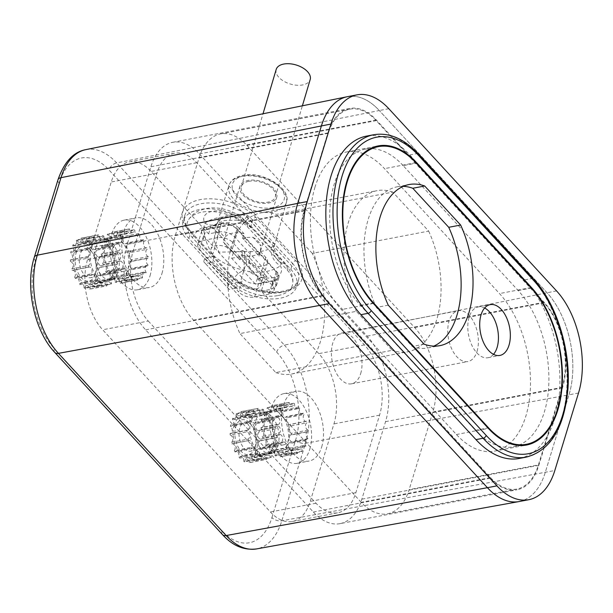 <?xml version="1.0" encoding="UTF-8"?>
<svg xmlns="http://www.w3.org/2000/svg" width="613" height="613" viewBox="0 0 613 613"><rect width="100%" height="100%" fill="white"/><g stroke="black" fill="none" stroke-linecap="round" stroke-linejoin="round"><path stroke-width="0.46" stroke-dasharray="3.06 2.3" d="M403.162 165.625A87.927 50.312 79.2 0 0 365.271 149.143A87.927 50.312 79.2 0 0 334.277 183.885A87.927 50.312 79.2 0 0 360.436 305.389L475.443 430.318A87.927 50.312 79.2 0 0 513.334 446.8A87.927 50.312 79.2 0 0 548.85 383.071A87.927 50.312 79.2 0 0 518.177 290.554L403.162 165.625L416.258 163.119M388.259 305.167L376.351 307.442L412.296 346.483A82.019 46.925 79.2 0 0 427.958 347.939A82.019 46.925 79.2 0 0 433.782 346.123M424.196 344.207L412.296 346.483M403.208 186.352A82.019 46.925 79.2 0 0 397.124 186.819A82.019 46.925 79.2 0 0 376.351 307.442M484.638 308.002A25.861 14.796 79.2 0 0 478.263 306.914A25.861 14.796 79.2 0 0 469.144 317.128A25.861 14.796 79.2 0 0 471.757 345.05A25.861 14.796 79.2 0 0 487.979 357.716A25.861 14.796 79.2 0 0 493.511 354.345M95.222 274.011A17.731 10.145 79.2 0 0 90.195 249.797A17.731 10.145 79.2 0 0 89.942 249.506A17.731 10.145 79.2 0 0 76.05 253.192A17.731 10.145 79.2 0 0 81.069 277.413A17.731 10.145 79.2 0 0 94.977 274.754A17.731 10.145 79.2 0 0 95.222 274.011M96.003 271.827A14.781 8.452 79.2 0 0 91.82 251.636A14.781 8.452 79.2 0 0 91.605 251.407A14.781 8.452 79.2 0 0 85.238 248.633A14.781 8.452 79.2 0 0 80.027 254.472A14.781 8.452 79.2 0 0 81.521 270.425A14.781 8.452 79.2 0 0 90.793 277.666A14.781 8.452 79.2 0 0 95.797 272.44A14.781 8.452 79.2 0 0 96.003 271.827M120.317 236.534A3.693 2.115 -100.8 0 1 121.458 240.388A3.693 2.115 -100.8 0 1 119.972 242.94A3.693 2.115 -100.8 0 1 118.524 242.396A25.861 14.796 79.2 0 0 118.286 243.836A3.693 2.115 -100.8 0 1 120.148 247.713A3.693 2.115 -100.8 0 1 118.661 250.886A3.693 2.115 -100.8 0 1 117.964 250.824A25.861 14.796 79.2 0 0 118.064 252.426A3.693 2.115 -100.8 0 1 120.615 255.851A3.693 2.115 -100.8 0 1 119.251 259.69A25.861 14.796 79.2 0 0 119.673 261.261A3.693 2.115 -100.8 0 1 120.125 261.069A3.693 2.115 -100.8 0 1 122.73 263.636A3.693 2.115 -100.8 0 1 122.225 267.935A25.861 14.796 79.2 0 0 122.922 269.276A3.693 2.115 -100.8 0 1 123.941 268.471A3.693 2.115 -100.8 0 1 126.332 270.44A3.693 2.115 -100.8 0 1 126.531 274.555A25.861 14.796 79.2 0 0 127.412 275.513A3.693 2.115 -100.8 0 1 128.799 273.743A3.693 2.115 -100.8 0 1 131.649 278.762A25.861 14.796 79.2 0 0 132.607 279.214A3.693 2.115 -100.8 0 1 134.101 276.256A3.693 2.115 -100.8 0 1 136.952 280.034A25.861 14.796 79.2 0 0 137.887 279.934A3.693 2.115 -100.8 0 1 139.228 275.704A3.693 2.115 -100.8 0 1 141.818 278.225A25.861 14.796 79.2 0 0 142.599 277.582A3.693 2.115 -100.8 0 1 143.542 272.157A3.693 2.115 -100.8 0 1 145.649 273.559A25.861 14.796 79.2 0 0 146.193 272.448A3.693 2.115 -100.8 0 1 145.051 268.601A3.693 2.115 -100.8 0 1 146.538 266.05A3.693 2.115 -100.8 0 1 147.978 266.594A25.861 14.796 79.2 0 0 148.216 265.145A3.693 2.115 -100.8 0 1 146.354 261.276A3.693 2.115 -100.8 0 1 147.84 258.104A3.693 2.115 -100.8 0 1 148.538 258.165A25.861 14.796 79.2 0 0 148.446 256.563A3.693 2.115 -100.8 0 1 145.894 253.138A3.693 2.115 -100.8 0 1 147.25 249.292A25.861 14.796 79.2 0 0 146.836 247.729A3.693 2.115 -100.8 0 1 146.377 247.913A3.693 2.115 -100.8 0 1 143.771 245.346A3.693 2.115 -100.8 0 1 144.277 241.047A25.861 14.796 79.2 0 0 143.588 239.706A3.693 2.115 -100.8 0 1 142.561 240.518A3.693 2.115 -100.8 0 1 140.17 238.541A3.693 2.115 -100.8 0 1 139.971 234.427A25.861 14.796 79.2 0 0 139.09 233.469A3.693 2.115 -100.8 0 1 137.71 235.246A3.693 2.115 -100.8 0 1 134.86 230.227A25.861 14.796 79.2 0 0 133.895 229.768A3.693 2.115 -100.8 0 1 132.4 232.733A3.693 2.115 -100.8 0 1 129.55 228.948A25.861 14.796 79.2 0 0 128.615 229.047A3.693 2.115 -100.8 0 1 127.282 233.277A3.693 2.115 -100.8 0 1 124.684 230.756A25.861 14.796 79.2 0 0 123.903 231.4L107.237 234.587A3.693 2.115 -100.8 0 1 106.294 240.012A3.693 2.115 -100.8 0 1 104.195 238.618L120.861 235.423A25.861 14.796 79.2 0 0 120.317 236.534L103.651 239.729A25.861 14.796 -100.8 0 1 104.195 238.618M123.903 231.4A3.693 2.115 -100.8 0 1 122.96 236.825A3.693 2.115 -100.8 0 1 120.861 235.423M76.288 240.511L92.954 237.323A3.693 2.115 -100.8 0 1 92.011 242.748A3.693 2.115 -100.8 0 1 89.904 241.346L73.238 244.533A3.693 2.115 -100.8 0 0 75.345 245.936A3.693 2.115 -100.8 0 0 76.288 240.511A25.861 14.796 -100.8 0 1 77.069 239.867L93.735 236.679A3.693 2.115 -100.8 0 0 96.325 239.2L79.659 242.388A3.693 2.115 -100.8 0 1 77.069 239.867M128.615 229.047L111.949 232.243A3.693 2.115 -100.8 0 1 110.616 236.465A3.693 2.115 -100.8 0 1 108.018 233.944L124.684 230.756M79.659 242.388A3.693 2.115 -100.8 0 0 81 238.166L97.666 234.971A3.693 2.115 -100.8 0 1 96.325 239.2M133.895 229.768L117.229 232.955A3.693 2.115 -100.8 0 1 115.734 235.921A3.693 2.115 -100.8 0 1 112.884 232.143L129.55 228.948M86.28 238.878L102.946 235.691A3.693 2.115 -100.8 0 1 101.451 238.656A3.693 2.115 -100.8 0 1 98.601 234.871L81.935 238.066A3.693 2.115 -100.8 0 0 84.786 241.844A3.693 2.115 -100.8 0 0 86.28 238.878A25.861 14.796 -100.8 0 1 87.238 239.338L103.903 236.151A3.693 2.115 -100.8 0 0 106.754 241.17L90.088 244.357A3.693 2.115 -100.8 0 1 87.238 239.338M139.09 233.469L122.424 236.656A3.693 2.115 -100.8 0 1 121.045 238.434A3.693 2.115 -100.8 0 1 118.194 233.415L134.86 230.227M90.088 244.357A3.693 2.115 -100.8 0 0 91.475 242.579L108.141 239.392A3.693 2.115 -100.8 0 1 106.754 241.17M143.588 239.706L126.922 242.894A3.693 2.115 -100.8 0 1 125.895 243.706A3.693 2.115 -100.8 0 1 123.504 241.729A3.693 2.115 -100.8 0 1 123.305 237.614L139.971 234.427M95.965 248.817L112.631 245.629A3.693 2.115 -100.8 0 1 111.612 246.441A3.693 2.115 -100.8 0 1 109.221 244.464A3.693 2.115 -100.8 0 1 109.022 240.35L92.356 243.537A3.693 2.115 -100.8 0 0 92.555 247.652A3.693 2.115 -100.8 0 0 94.946 249.629A3.693 2.115 -100.8 0 0 95.965 248.817A25.861 14.796 -100.8 0 1 96.662 250.158L113.328 246.97A3.693 2.115 -100.8 0 0 112.823 251.269A3.693 2.115 -100.8 0 0 115.428 253.836L98.762 257.023A3.693 2.115 -100.8 0 1 96.157 254.456A3.693 2.115 -100.8 0 1 96.662 250.158M146.836 247.729L130.163 250.916A3.693 2.115 -100.8 0 1 129.711 251.1A3.693 2.115 -100.8 0 1 127.106 248.533A3.693 2.115 -100.8 0 1 127.611 244.242L144.277 241.047M98.762 257.023A3.693 2.115 -100.8 0 0 99.214 256.839L115.88 253.652A3.693 2.115 -100.8 0 1 115.428 253.836M148.446 256.563L131.772 259.751A3.693 2.115 -100.8 0 1 129.228 256.326A3.693 2.115 -100.8 0 1 130.584 252.479L147.25 249.292M100.823 265.674L117.489 262.487A3.693 2.115 -100.8 0 1 114.938 259.061A3.693 2.115 -100.8 0 1 116.301 255.215L99.635 258.402A3.693 2.115 -100.8 0 0 98.272 262.249A3.693 2.115 -100.8 0 0 100.823 265.674A25.861 14.796 -100.8 0 1 100.923 267.276L117.589 264.088A3.693 2.115 -100.8 0 0 116.891 264.027L100.226 267.214A3.693 2.115 -100.8 0 1 100.923 267.276M148.216 265.145L131.55 268.333A3.693 2.115 -100.8 0 1 129.688 264.464A3.693 2.115 -100.8 0 1 131.174 261.291A3.693 2.115 -100.8 0 1 131.872 261.353L148.538 258.165M100.226 267.214A3.693 2.115 -100.8 0 0 98.739 270.387A3.693 2.115 -100.8 0 0 100.601 274.256L117.267 271.069A3.693 2.115 -100.8 0 1 115.405 267.199A3.693 2.115 -100.8 0 1 116.891 264.027M146.193 272.448L129.527 275.635A3.693 2.115 -100.8 0 1 128.385 271.789A3.693 2.115 -100.8 0 1 129.872 269.237A3.693 2.115 -100.8 0 1 131.312 269.781L147.978 266.594M98.57 281.559L115.236 278.371A3.693 2.115 -100.8 0 1 114.095 274.524A3.693 2.115 -100.8 0 1 115.581 271.965A3.693 2.115 -100.8 0 1 117.029 272.517L100.363 275.704A3.693 2.115 -100.8 0 0 98.915 275.16A3.693 2.115 -100.8 0 0 97.429 277.712A3.693 2.115 -100.8 0 0 98.57 281.559A25.861 14.796 -100.8 0 1 98.026 282.67L114.692 279.482A3.693 2.115 -100.8 0 0 112.593 278.08L95.927 281.275A3.693 2.115 -100.8 0 1 98.026 282.67M142.599 277.582L125.933 280.769A3.693 2.115 -100.8 0 1 126.876 275.352A3.693 2.115 -100.8 0 1 128.983 276.747L145.649 273.559M95.927 281.275A3.693 2.115 -100.8 0 0 94.984 286.692L111.65 283.505A3.693 2.115 -100.8 0 1 112.593 278.08M137.887 279.934L121.221 283.122A3.693 2.115 -100.8 0 1 122.562 278.892A3.693 2.115 -100.8 0 1 125.152 281.421L141.818 278.225M90.264 289.045L106.938 285.857A3.693 2.115 -100.8 0 1 108.271 281.628A3.693 2.115 -100.8 0 1 110.869 284.148L94.203 287.336A3.693 2.115 -100.8 0 0 91.605 284.815A3.693 2.115 -100.8 0 0 90.264 289.045A25.861 14.796 -100.8 0 1 89.337 289.144L106.003 285.957A3.693 2.115 -100.8 0 0 103.153 282.179L86.487 285.367A3.693 2.115 -100.8 0 1 89.337 289.144M132.607 279.214L115.941 282.401A3.693 2.115 -100.8 0 1 117.435 279.444A3.693 2.115 -100.8 0 1 120.286 283.221L136.952 280.034M86.487 285.367A3.693 2.115 -100.8 0 0 84.992 288.325L101.658 285.137A3.693 2.115 -100.8 0 1 103.153 282.179M127.412 275.513L110.746 278.7A3.693 2.115 -100.8 0 1 112.133 276.93A3.693 2.115 -100.8 0 1 114.983 281.949L131.649 278.762M79.797 284.624L96.463 281.436A3.693 2.115 -100.8 0 1 97.842 279.666A3.693 2.115 -100.8 0 1 100.693 284.677L84.027 287.872A3.693 2.115 -100.8 0 0 81.177 282.854A3.693 2.115 -100.8 0 0 79.797 284.624A25.861 14.796 -100.8 0 1 78.916 283.666L95.582 280.478A3.693 2.115 -100.8 0 0 95.383 276.363A3.693 2.115 -100.8 0 0 92.992 274.394L76.326 277.582A3.693 2.115 -100.8 0 1 78.717 279.551A3.693 2.115 -100.8 0 1 78.916 283.666M122.922 269.276L106.256 272.471A3.693 2.115 -100.8 0 1 107.275 271.659A3.693 2.115 -100.8 0 1 109.666 273.636A3.693 2.115 -100.8 0 1 109.865 277.743L126.531 274.555M76.326 277.582A3.693 2.115 -100.8 0 0 75.299 278.386L91.965 275.199A3.693 2.115 -100.8 0 1 92.992 274.394M119.673 261.261L103.007 264.448A3.693 2.115 -100.8 0 1 103.459 264.264A3.693 2.115 -100.8 0 1 106.064 266.824A3.693 2.115 -100.8 0 1 105.559 271.122L122.225 267.935M72.05 270.371L88.716 267.184A3.693 2.115 -100.8 0 1 89.176 266.992A3.693 2.115 -100.8 0 1 91.781 269.559A3.693 2.115 -100.8 0 1 91.276 273.858L74.61 277.045A3.693 2.115 -100.8 0 0 75.115 272.747A3.693 2.115 -100.8 0 0 72.51 270.187A3.693 2.115 -100.8 0 0 72.05 270.371A25.861 14.796 -100.8 0 1 71.637 268.8L88.303 265.613A3.693 2.115 -100.8 0 0 89.659 261.774A3.693 2.115 -100.8 0 0 87.107 258.349L70.441 261.536A3.693 2.115 -100.8 0 1 72.993 264.962A3.693 2.115 -100.8 0 1 71.637 268.8M118.064 252.426L101.398 255.613A3.693 2.115 -100.8 0 1 103.949 259.038A3.693 2.115 -100.8 0 1 102.586 262.877L119.251 259.69M129.335 265.444A14.781 8.452 -100.8 0 1 124.125 271.283A14.781 8.452 -100.8 0 1 114.853 264.05A14.781 8.452 -100.8 0 1 113.359 248.096A14.781 8.452 -100.8 0 1 118.57 242.258A14.781 8.452 -100.8 0 1 127.841 249.491A14.781 8.452 -100.8 0 1 129.335 265.444M72.694 245.644L89.36 242.457A3.693 2.115 -100.8 0 1 90.502 246.311A3.693 2.115 -100.8 0 1 89.015 248.863A3.693 2.115 -100.8 0 1 87.575 248.319A25.861 14.796 -100.8 0 0 87.337 249.759L70.671 252.947A25.861 14.796 -100.8 0 1 70.901 251.506A3.693 2.115 -100.8 0 0 72.349 252.05A3.693 2.115 -100.8 0 0 73.836 249.499A3.693 2.115 -100.8 0 0 72.694 245.644A25.861 14.796 -100.8 0 1 73.238 244.533M81 238.166A25.861 14.796 -100.8 0 1 81.935 238.066M91.475 242.579A25.861 14.796 -100.8 0 1 92.356 243.537M99.214 256.839A25.861 14.796 -100.8 0 1 99.635 258.402M100.601 274.256A25.861 14.796 -100.8 0 1 100.363 275.704M94.984 286.692A25.861 14.796 -100.8 0 1 94.203 287.336M84.992 288.325A25.861 14.796 -100.8 0 1 84.027 287.872M75.299 278.386A25.861 14.796 -100.8 0 1 74.61 277.045M70.441 261.536A25.861 14.796 -100.8 0 1 70.349 259.935A3.693 2.115 -100.8 0 0 71.047 259.996A3.693 2.115 -100.8 0 0 72.533 256.824A3.693 2.115 -100.8 0 0 70.671 252.947M118.286 243.836L101.62 247.024A25.861 14.796 -100.8 0 1 101.858 245.583L118.524 242.396M117.964 250.824L101.298 254.012A25.861 14.796 -100.8 0 0 101.398 255.613M103.007 264.448A25.861 14.796 -100.8 0 1 102.586 262.877M106.256 272.471A25.861 14.796 -100.8 0 1 105.559 271.122M110.746 278.7A25.861 14.796 -100.8 0 1 109.865 277.743M115.941 282.401A25.861 14.796 -100.8 0 1 114.983 281.949M121.221 283.122A25.861 14.796 -100.8 0 1 120.286 283.221M125.933 280.769A25.861 14.796 -100.8 0 1 125.152 281.421M129.527 275.635A25.861 14.796 -100.8 0 1 128.983 276.747M131.55 268.333A25.861 14.796 -100.8 0 1 131.312 269.781M131.772 259.751A25.861 14.796 -100.8 0 1 131.872 261.353M130.163 250.916A25.861 14.796 -100.8 0 1 130.584 252.479M126.922 242.894A25.861 14.796 -100.8 0 1 127.611 244.242M122.424 236.656A25.861 14.796 -100.8 0 1 123.305 237.614M117.229 232.955A25.861 14.796 -100.8 0 1 118.194 233.415M111.949 232.243A25.861 14.796 -100.8 0 1 112.884 232.143M107.237 234.587A25.861 14.796 -100.8 0 1 108.018 233.944M87.575 248.319L70.901 251.506M87.107 258.349A25.861 14.796 -100.8 0 1 87.015 256.747L70.349 259.935M88.716 267.184A25.861 14.796 -100.8 0 1 88.303 265.613M91.965 275.199A25.861 14.796 -100.8 0 1 91.276 273.858M96.463 281.436A25.861 14.796 -100.8 0 1 95.582 280.478M101.658 285.137A25.861 14.796 -100.8 0 1 100.693 284.677M106.938 285.857A25.861 14.796 -100.8 0 1 106.003 285.957M111.65 283.505A25.861 14.796 -100.8 0 1 110.869 284.148M115.236 278.371A25.861 14.796 -100.8 0 1 114.692 279.482M117.267 271.069A25.861 14.796 -100.8 0 1 117.029 272.517M117.489 262.487A25.861 14.796 -100.8 0 1 117.589 264.088M115.88 253.652A25.861 14.796 -100.8 0 1 116.301 255.215M112.631 245.629A25.861 14.796 -100.8 0 1 113.328 246.97M108.141 239.392A25.861 14.796 -100.8 0 1 109.022 240.35M102.946 235.691A25.861 14.796 -100.8 0 1 103.903 236.151M97.666 234.971A25.861 14.796 -100.8 0 1 98.601 234.871M92.954 237.323A25.861 14.796 -100.8 0 1 93.735 236.679M89.36 242.457A25.861 14.796 -100.8 0 1 89.904 241.346M103.651 239.729A3.693 2.115 -100.8 0 1 104.792 243.576A3.693 2.115 -100.8 0 1 103.306 246.127A3.693 2.115 -100.8 0 1 101.858 245.583M101.62 247.024A3.693 2.115 -100.8 0 1 103.482 250.901A3.693 2.115 -100.8 0 1 101.996 254.073A3.693 2.115 -100.8 0 1 101.298 254.012M112.7 237.361A20.689 11.839 -100.8 0 0 105.405 245.537A20.689 11.839 79.2 0 0 107.497 267.873A20.689 11.839 79.2 0 0 120.477 278.003A20.689 11.839 79.2 0 0 127.765 269.827A20.689 11.839 -100.8 0 0 125.673 247.491A20.689 11.839 -100.8 0 0 112.7 237.361L98.409 240.097A20.689 11.839 -100.8 0 1 111.39 250.227A20.689 11.839 -100.8 0 1 113.482 272.563A20.689 11.839 79.2 0 1 106.187 280.739A20.689 11.839 79.2 0 1 93.207 270.601A20.689 11.839 79.2 0 1 91.122 248.273A20.689 11.839 -100.8 0 1 98.409 240.097M87.337 249.759A3.693 2.115 -100.8 0 1 89.199 253.629A3.693 2.115 -100.8 0 1 87.713 256.809A3.693 2.115 -100.8 0 1 87.015 256.747M254.954 447.528A17.731 10.145 79.2 0 0 249.935 423.307A17.731 10.145 79.2 0 0 249.675 423.024A17.731 10.145 79.2 0 0 235.783 426.709A17.731 10.145 79.2 0 0 240.802 450.93A17.731 10.145 79.2 0 0 254.709 448.264A17.731 10.145 79.2 0 0 254.954 447.528M255.736 445.337A14.781 8.452 79.2 0 0 251.552 425.154A14.781 8.452 79.2 0 0 251.338 424.916A14.781 8.452 79.2 0 0 244.97 422.142A14.781 8.452 79.2 0 0 239.76 427.989A14.781 8.452 79.2 0 0 241.254 443.942A14.781 8.452 79.2 0 0 250.525 451.176A14.781 8.452 79.2 0 0 255.537 445.95A14.781 8.452 79.2 0 0 255.736 445.337M280.049 410.051A3.693 2.115 -100.8 0 1 281.191 413.898A3.693 2.115 -100.8 0 1 279.704 416.449A3.693 2.115 -100.8 0 1 278.256 415.905A25.861 14.796 79.2 0 0 278.018 417.353A3.693 2.115 -100.8 0 1 279.88 421.223A3.693 2.115 -100.8 0 1 278.402 424.395A3.693 2.115 -100.8 0 1 277.697 424.334A25.861 14.796 79.2 0 0 277.796 425.935A3.693 2.115 -100.8 0 1 280.348 429.361A3.693 2.115 -100.8 0 1 278.984 433.207A25.861 14.796 79.2 0 0 279.405 434.77A3.693 2.115 -100.8 0 1 279.865 434.586A3.693 2.115 -100.8 0 1 282.47 437.153A3.693 2.115 -100.8 0 1 281.957 441.444A25.861 14.796 79.2 0 0 282.654 442.793A3.693 2.115 -100.8 0 1 283.673 441.981A3.693 2.115 -100.8 0 1 286.064 443.958A3.693 2.115 -100.8 0 1 286.263 448.072A25.861 14.796 79.2 0 0 287.145 449.03A3.693 2.115 -100.8 0 1 288.531 447.252A3.693 2.115 -100.8 0 1 291.382 452.271A25.861 14.796 79.2 0 0 292.347 452.731A3.693 2.115 -100.8 0 1 293.842 449.766A3.693 2.115 -100.8 0 1 296.692 453.543A25.861 14.796 79.2 0 0 297.619 453.444A3.693 2.115 -100.8 0 1 298.96 449.222A3.693 2.115 -100.8 0 1 301.55 451.743A25.861 14.796 79.2 0 0 302.339 451.099A3.693 2.115 -100.8 0 1 303.274 445.674A3.693 2.115 -100.8 0 1 305.381 447.069A25.861 14.796 79.2 0 0 305.925 445.957A3.693 2.115 -100.8 0 1 304.784 442.111A3.693 2.115 -100.8 0 1 306.27 439.559A3.693 2.115 -100.8 0 1 307.718 440.103A25.861 14.796 79.2 0 0 307.956 438.663A3.693 2.115 -100.8 0 1 306.086 434.786A3.693 2.115 -100.8 0 1 307.573 431.613A3.693 2.115 -100.8 0 1 308.27 431.675A25.861 14.796 79.2 0 0 308.178 430.073A3.693 2.115 -100.8 0 1 305.626 426.648A3.693 2.115 -100.8 0 1 306.99 422.809A25.861 14.796 79.2 0 0 306.569 421.238A3.693 2.115 -100.8 0 1 306.109 421.422A3.693 2.115 -100.8 0 1 303.504 418.863A3.693 2.115 -100.8 0 1 304.01 414.564A25.861 14.796 79.2 0 0 303.32 413.216A3.693 2.115 -100.8 0 1 302.293 414.028A3.693 2.115 -100.8 0 1 299.903 412.051A3.693 2.115 -100.8 0 1 299.711 407.944A25.861 14.796 79.2 0 0 298.83 406.986A3.693 2.115 -100.8 0 1 297.443 408.756A3.693 2.115 -100.8 0 1 294.592 403.737A25.861 14.796 79.2 0 0 293.627 403.285A3.693 2.115 -100.8 0 1 292.133 406.243A3.693 2.115 -100.8 0 1 289.282 402.465A25.861 14.796 79.2 0 0 288.355 402.565A3.693 2.115 -100.8 0 1 287.014 406.794A3.693 2.115 -100.8 0 1 284.424 404.266A25.861 14.796 79.2 0 0 283.635 404.917L266.969 408.105A3.693 2.115 -100.8 0 1 266.027 413.53A3.693 2.115 -100.8 0 1 263.927 412.128L280.593 408.94A25.861 14.796 79.2 0 0 280.049 410.051L263.383 413.239A25.861 14.796 -100.8 0 1 263.927 412.128M283.635 404.917A3.693 2.115 -100.8 0 1 282.693 410.335A3.693 2.115 -100.8 0 1 280.593 408.94M236.02 414.028L252.686 410.833A3.693 2.115 -100.8 0 1 251.744 416.258A3.693 2.115 -100.8 0 1 249.637 414.863L232.971 418.051A3.693 2.115 -100.8 0 0 235.078 419.445A3.693 2.115 -100.8 0 0 236.02 414.028A25.861 14.796 -100.8 0 1 236.802 413.384L253.468 410.189A3.693 2.115 -100.8 0 0 256.065 412.718L239.392 415.905A3.693 2.115 -100.8 0 1 236.802 413.384M288.355 402.565L271.689 405.752A3.693 2.115 -100.8 0 1 270.348 409.982A3.693 2.115 -100.8 0 1 267.758 407.461L284.424 404.266M239.392 415.905A3.693 2.115 -100.8 0 0 240.733 411.675L257.399 408.488A3.693 2.115 -100.8 0 1 256.065 412.718M293.627 403.285L276.961 406.473A3.693 2.115 -100.8 0 1 275.467 409.43A3.693 2.115 -100.8 0 1 272.616 405.653L289.282 402.465M246.012 412.396L262.678 409.208A3.693 2.115 -100.8 0 1 261.184 412.166A3.693 2.115 -100.8 0 1 258.334 408.388L241.668 411.576A3.693 2.115 -100.8 0 0 244.518 415.353A3.693 2.115 -100.8 0 0 246.012 412.396A25.861 14.796 -100.8 0 1 246.978 412.848L263.644 409.66A3.693 2.115 -100.8 0 0 266.494 414.679L249.828 417.867A3.693 2.115 -100.8 0 1 246.978 412.848M298.83 406.986L282.156 410.174A3.693 2.115 -100.8 0 1 280.777 411.944A3.693 2.115 -100.8 0 1 277.927 406.925L294.592 403.737M249.828 417.867A3.693 2.115 -100.8 0 0 251.207 416.097L267.873 412.901A3.693 2.115 -100.8 0 1 266.494 414.679M303.32 413.216L286.654 416.411A3.693 2.115 -100.8 0 1 285.627 417.215A3.693 2.115 -100.8 0 1 283.237 415.246A3.693 2.115 -100.8 0 1 283.045 411.131L299.711 407.944M255.705 422.334L272.371 419.139A3.693 2.115 -100.8 0 1 271.344 419.951A3.693 2.115 -100.8 0 1 268.954 417.974A3.693 2.115 -100.8 0 1 268.755 413.867L252.089 417.055A3.693 2.115 -100.8 0 0 252.288 421.169A3.693 2.115 -100.8 0 0 254.679 423.139A3.693 2.115 -100.8 0 0 255.705 422.334A25.861 14.796 -100.8 0 1 256.395 423.675L273.061 420.487A3.693 2.115 -100.8 0 0 272.555 424.786A3.693 2.115 -100.8 0 0 275.16 427.345L258.494 430.533A3.693 2.115 -100.8 0 1 255.889 427.974A3.693 2.115 -100.8 0 1 256.395 423.675M306.569 421.238L289.903 424.426A3.693 2.115 -100.8 0 1 289.443 424.617A3.693 2.115 -100.8 0 1 286.838 422.05A3.693 2.115 -100.8 0 1 287.344 417.752L304.01 414.564M258.494 430.533A3.693 2.115 -100.8 0 0 258.947 430.349L275.612 427.161A3.693 2.115 -100.8 0 1 275.16 427.345M308.178 430.073L291.512 433.261A3.693 2.115 -100.8 0 1 288.961 429.836A3.693 2.115 -100.8 0 1 290.324 425.997L306.99 422.809M260.556 439.184L277.222 435.996A3.693 2.115 -100.8 0 1 274.678 432.571A3.693 2.115 -100.8 0 1 276.034 428.732L259.368 431.92A3.693 2.115 -100.8 0 0 258.012 435.759A3.693 2.115 -100.8 0 0 260.556 439.184A25.861 14.796 -100.8 0 1 260.655 440.785L277.321 437.598A3.693 2.115 -100.8 0 0 276.624 437.536L259.958 440.724A3.693 2.115 -100.8 0 1 260.655 440.785M307.956 438.663L291.29 441.85A3.693 2.115 -100.8 0 1 289.42 437.973A3.693 2.115 -100.8 0 1 290.907 434.801A3.693 2.115 -100.8 0 1 291.604 434.862L308.27 431.675M259.958 440.724A3.693 2.115 -100.8 0 0 258.471 443.896A3.693 2.115 -100.8 0 0 260.333 447.774L276.999 444.586A3.693 2.115 -100.8 0 1 275.137 440.709A3.693 2.115 -100.8 0 1 276.624 437.536M305.925 445.957L289.259 449.153A3.693 2.115 -100.8 0 1 288.118 445.299A3.693 2.115 -100.8 0 1 289.604 442.747A3.693 2.115 -100.8 0 1 291.052 443.291L307.718 440.103M258.311 455.076L274.976 451.881A3.693 2.115 -100.8 0 1 273.827 448.034A3.693 2.115 -100.8 0 1 275.314 445.482A3.693 2.115 -100.8 0 1 276.762 446.026L260.096 449.214A3.693 2.115 -100.8 0 0 258.648 448.67A3.693 2.115 -100.8 0 0 257.161 451.222A3.693 2.115 -100.8 0 0 258.311 455.076A25.861 14.796 -100.8 0 1 257.766 456.187L274.432 452.992A3.693 2.115 -100.8 0 0 272.325 451.597L255.659 454.785A3.693 2.115 -100.8 0 1 257.766 456.187M302.339 451.099L285.673 454.287A3.693 2.115 -100.8 0 1 286.608 448.862A3.693 2.115 -100.8 0 1 288.715 450.264L305.381 447.069M255.659 454.785A3.693 2.115 -100.8 0 0 254.717 460.21L271.383 457.022A3.693 2.115 -100.8 0 1 272.325 451.597M297.619 453.444L280.953 456.639A3.693 2.115 -100.8 0 1 282.294 452.409A3.693 2.115 -100.8 0 1 284.884 454.93L301.55 451.743M250.004 462.554L266.67 459.367A3.693 2.115 -100.8 0 1 268.011 455.137A3.693 2.115 -100.8 0 1 270.601 457.666L253.935 460.853A3.693 2.115 -100.8 0 0 251.345 458.332A3.693 2.115 -100.8 0 0 250.004 462.554A25.861 14.796 -100.8 0 1 249.07 462.654L265.736 459.466A3.693 2.115 -100.8 0 0 262.885 455.689L246.219 458.876A3.693 2.115 -100.8 0 1 249.07 462.654M292.347 452.731L275.681 455.919A3.693 2.115 -100.8 0 1 277.176 452.953A3.693 2.115 -100.8 0 1 280.026 456.739L296.692 453.543M246.219 458.876A3.693 2.115 -100.8 0 0 244.725 461.842L261.391 458.647A3.693 2.115 -100.8 0 1 262.885 455.689M287.145 449.03L270.479 452.218A3.693 2.115 -100.8 0 1 271.865 450.44A3.693 2.115 -100.8 0 1 274.716 455.459L291.382 452.271M239.53 458.141L256.196 454.953A3.693 2.115 -100.8 0 1 257.583 453.176A3.693 2.115 -100.8 0 1 260.425 458.195L243.759 461.382A3.693 2.115 -100.8 0 0 240.917 456.363A3.693 2.115 -100.8 0 0 239.53 458.141A25.861 14.796 -100.8 0 1 238.649 457.183L255.314 453.995A3.693 2.115 -100.8 0 0 255.115 449.881A3.693 2.115 -100.8 0 0 252.725 447.904L236.059 451.091A3.693 2.115 -100.8 0 1 238.449 453.068A3.693 2.115 -100.8 0 1 238.649 457.183M282.654 442.793L265.988 445.98A3.693 2.115 -100.8 0 1 267.007 445.168A3.693 2.115 -100.8 0 1 269.398 447.145A3.693 2.115 -100.8 0 1 269.597 451.26L286.263 448.072M236.059 451.091A3.693 2.115 -100.8 0 0 235.032 451.904L251.698 448.716A3.693 2.115 -100.8 0 1 252.725 447.904M279.405 434.77L262.739 437.958A3.693 2.115 -100.8 0 1 263.199 437.774A3.693 2.115 -100.8 0 1 265.804 440.341A3.693 2.115 -100.8 0 1 265.291 444.64L281.957 441.444M231.791 443.881L248.457 440.693A3.693 2.115 -100.8 0 1 248.909 440.509A3.693 2.115 -100.8 0 1 251.514 443.069A3.693 2.115 -100.8 0 1 251.008 447.367L234.342 450.563A3.693 2.115 -100.8 0 0 234.848 446.264A3.693 2.115 -100.8 0 0 232.243 443.697A3.693 2.115 -100.8 0 0 231.791 443.881A25.861 14.796 -100.8 0 1 231.369 442.318L248.035 439.13A3.693 2.115 -100.8 0 0 249.399 435.284A3.693 2.115 -100.8 0 0 246.847 431.858L230.181 435.046A3.693 2.115 -100.8 0 1 232.725 438.471A3.693 2.115 -100.8 0 1 231.369 442.318M277.796 425.935L261.13 429.123A3.693 2.115 -100.8 0 1 263.682 432.548A3.693 2.115 -100.8 0 1 262.318 436.395L278.984 433.207M289.068 438.962A14.781 8.452 -100.8 0 1 283.857 444.8A14.781 8.452 -100.8 0 1 274.586 437.559A14.781 8.452 -100.8 0 1 273.099 421.606A14.781 8.452 -100.8 0 1 278.302 415.767A14.781 8.452 -100.8 0 1 287.574 423.008A14.781 8.452 -100.8 0 1 289.068 438.962M232.427 419.162L249.093 415.974A3.693 2.115 -100.8 0 1 250.242 419.821A3.693 2.115 -100.8 0 1 248.755 422.372A3.693 2.115 -100.8 0 1 247.307 421.828A25.861 14.796 -100.8 0 0 247.07 423.269L230.404 426.464A25.861 14.796 -100.8 0 1 230.641 425.016A3.693 2.115 -100.8 0 0 232.089 425.56A3.693 2.115 -100.8 0 0 233.576 423.008A3.693 2.115 -100.8 0 0 232.427 419.162A25.861 14.796 -100.8 0 1 232.971 418.051M240.733 411.675A25.861 14.796 -100.8 0 1 241.668 411.576M251.207 416.097A25.861 14.796 -100.8 0 1 252.089 417.055M258.947 430.349A25.861 14.796 -100.8 0 1 259.368 431.92M260.333 447.774A25.861 14.796 -100.8 0 1 260.096 449.214M254.717 460.21A25.861 14.796 -100.8 0 1 253.935 460.853M244.725 461.842A25.861 14.796 -100.8 0 1 243.759 461.382M235.032 451.904A25.861 14.796 -100.8 0 1 234.342 450.563M230.181 435.046A25.861 14.796 -100.8 0 1 230.082 433.445A3.693 2.115 -100.8 0 0 230.779 433.506A3.693 2.115 -100.8 0 0 232.266 430.334A3.693 2.115 -100.8 0 0 230.404 426.464M278.018 417.353L261.353 420.541A25.861 14.796 -100.8 0 1 261.59 419.093L278.256 415.905M277.697 424.334L261.031 427.522A25.861 14.796 -100.8 0 0 261.13 429.123M262.739 437.958A25.861 14.796 -100.8 0 1 262.318 436.395M265.988 445.98A25.861 14.796 -100.8 0 1 265.291 444.64M270.479 452.218A25.861 14.796 -100.8 0 1 269.597 451.26M275.681 455.919A25.861 14.796 -100.8 0 1 274.716 455.459M280.953 456.639A25.861 14.796 -100.8 0 1 280.026 456.739M285.673 454.287A25.861 14.796 -100.8 0 1 284.884 454.93M289.259 449.153A25.861 14.796 -100.8 0 1 288.715 450.264M291.29 441.85A25.861 14.796 -100.8 0 1 291.052 443.291M291.512 433.261A25.861 14.796 -100.8 0 1 291.604 434.862M289.903 424.426A25.861 14.796 -100.8 0 1 290.324 425.997M286.654 416.411A25.861 14.796 -100.8 0 1 287.344 417.752M282.156 410.174A25.861 14.796 -100.8 0 1 283.045 411.131M276.961 406.473A25.861 14.796 -100.8 0 1 277.927 406.925M271.689 405.752A25.861 14.796 -100.8 0 1 272.616 405.653M266.969 408.105A25.861 14.796 -100.8 0 1 267.758 407.461M247.307 421.828L230.641 425.016M246.847 431.858A25.861 14.796 -100.8 0 1 246.748 430.257L230.082 433.445M248.457 440.693A25.861 14.796 -100.8 0 1 248.035 439.13M251.698 448.716A25.861 14.796 -100.8 0 1 251.008 447.367M256.196 454.953A25.861 14.796 -100.8 0 1 255.314 453.995M261.391 458.647A25.861 14.796 -100.8 0 1 260.425 458.195M266.67 459.367A25.861 14.796 -100.8 0 1 265.736 459.466M271.383 457.022A25.861 14.796 -100.8 0 1 270.601 457.666M274.976 451.881A25.861 14.796 -100.8 0 1 274.432 452.992M276.999 444.586A25.861 14.796 -100.8 0 1 276.762 446.026M277.222 435.996A25.861 14.796 -100.8 0 1 277.321 437.598M275.612 427.161A25.861 14.796 -100.8 0 1 276.034 428.732M272.371 419.139A25.861 14.796 -100.8 0 1 273.061 420.487M267.873 412.901A25.861 14.796 -100.8 0 1 268.755 413.867M262.678 409.208A25.861 14.796 -100.8 0 1 263.644 409.66M257.399 408.488A25.861 14.796 -100.8 0 1 258.334 408.388M252.686 410.833A25.861 14.796 -100.8 0 1 253.468 410.189M249.093 415.974A25.861 14.796 -100.8 0 1 249.637 414.863M263.383 413.239A3.693 2.115 -100.8 0 1 264.525 417.085A3.693 2.115 -100.8 0 1 263.038 419.637A3.693 2.115 -100.8 0 1 261.59 419.093M261.353 420.541A3.693 2.115 -100.8 0 1 263.215 424.411A3.693 2.115 -100.8 0 1 261.728 427.583A3.693 2.115 -100.8 0 1 261.031 427.522M272.433 410.871A20.689 11.839 -100.8 0 0 265.138 419.047A20.689 11.839 79.2 0 0 267.23 441.383A20.689 11.839 79.2 0 0 280.21 451.513A20.689 11.839 79.2 0 0 287.505 443.337A20.689 11.839 -100.8 0 0 285.413 421.008A20.689 11.839 -100.8 0 0 272.433 410.871L258.15 413.606A20.689 11.839 -100.8 0 1 271.122 423.736A20.689 11.839 -100.8 0 1 273.214 446.072A20.689 11.839 79.2 0 1 265.919 454.248A20.689 11.839 79.2 0 1 252.947 444.118A20.689 11.839 79.2 0 1 250.855 421.782A20.689 11.839 -100.8 0 1 258.15 413.606M247.07 423.269A3.693 2.115 -100.8 0 1 248.932 427.146A3.693 2.115 -100.8 0 1 247.445 430.318A3.693 2.115 -100.8 0 1 246.748 430.257M252.97 237.308A19.21 10.781 16.6 0 1 260.954 245.982L252.97 237.308L245.736 237.53L242.641 238.281L259.008 256.065L260.372 251.483A19.21 10.781 16.6 0 1 253.023 255.782A19.21 10.781 16.6 0 1 241.277 255.292L239.913 259.874L224.504 243.284L223.339 241.997L224.504 243.284L223.339 241.997L224.91 237.515L219.515 231.653A11.823 6.636 16.6 0 1 217.73 226.381A11.823 6.636 16.6 0 1 222.672 222.81A11.823 6.636 16.6 0 1 238.61 227.844L231.814 250.709A11.823 6.636 -163.4 0 0 215.876 245.675A11.823 6.636 -163.4 0 0 210.933 249.246A11.823 6.636 -163.4 0 0 212.711 254.518L214.312 256.257L212.565 262.119L236.526 288.141L229.369 289.574L203.715 261.674L205.409 263.544L212.565 262.119M220.58 218.626A14.781 11.333 -127.6 0 1 217.416 223.239L217.416 223.239A14.781 11.333 -127.6 0 1 204.918 223.247L203.914 226.879C203.141 235.024 208.198 249.775 214.335 256.15C221.492 262.586 231.323 267.291 243.851 270.256L249.675 271.865A14.781 3.908 -84.1 0 1 250.824 251.476L218.987 252.158L214.075 240.564L215.814 226.519L217.799 221.929L220.58 218.626A30.78 17.271 16.6 0 1 229.431 214.91A30.78 17.271 16.6 0 1 241.307 214.489L246.924 216.121L265.513 238.426L274.839 244.403L271.551 247.338A30.78 17.271 16.6 0 1 262.701 251.054A30.78 17.271 16.6 0 1 250.824 251.476M278.187 295.52A33.991 19.072 -163.4 0 0 292.838 282.631A33.991 19.072 -163.4 0 0 287.267 270.095L247.33 226.718A33.991 19.072 -163.4 0 0 215.186 211.83A33.991 19.072 -163.4 0 0 188.367 220.067A33.991 19.072 -163.4 0 0 192.428 237.668L232.365 281.045A33.991 19.072 -163.4 0 0 278.187 295.52M271.551 247.338A14.781 11.333 -127.6 0 0 280.356 265.751A19.509 10.95 16.6 0 1 273.153 277.643A19.509 10.95 16.6 0 1 249.675 271.865A45.554 25.562 -163.4 0 0 280.356 265.751L281.152 262.824L277.436 255.736L254.127 230.411L241.223 219.439L235.599 217.132A45.554 25.562 -163.4 0 0 218.021 217.753A45.554 25.562 -163.4 0 0 204.918 223.247A19.509 10.95 16.6 0 1 212.129 211.355A19.509 10.95 16.6 0 1 235.599 217.132A14.781 3.908 -84.1 0 0 237.576 220.105L224.396 220.527L216.994 223.822A14.781 10.114 -148.4 0 1 203.914 226.879A14.781 8.904 -42.6 0 0 192.428 237.668M242.641 238.281L244.005 233.706A19.21 10.781 16.6 0 0 232.258 233.224A19.21 10.781 16.6 0 0 224.91 237.515M259.008 256.065L276.747 197.217A19.21 10.781 16.6 0 1 268.709 203.018A19.21 10.781 16.6 0 1 248.204 199.056A19.21 10.781 16.6 0 1 239.913 186.26A19.21 10.781 16.6 0 1 247.943 180.46A19.21 10.781 16.6 0 1 268.456 184.429A19.21 10.781 16.6 0 1 276.747 197.217M257.981 255.092L260.111 253.146L260.954 245.982M205.409 263.544L229.369 289.574M231.66 258.311L238.825 256.878L241.913 254.058L265.873 280.087L262.785 282.907L255.621 284.332L231.66 258.311L233.407 252.449L240.572 251.016L264.532 277.045L257.368 278.471L258.962 280.21A11.823 6.636 -163.4 0 1 260.747 285.482A11.823 6.636 -163.4 0 1 251.836 289.267A11.823 6.636 -163.4 0 1 239.867 284.018L238.273 282.279L236.526 288.141M262.785 282.907L238.825 256.878M232.312 251.698A19.21 10.781 16.6 0 1 224.32 243.016L239.913 259.874M239.913 186.26L223.339 241.997L224.32 243.016M276.126 271.804L236.993 229.293A11.823 6.636 -163.4 0 0 221.055 224.258L206.734 227.109A11.823 6.636 -163.4 0 0 201.784 230.68A11.823 6.636 -163.4 0 0 203.57 235.959L242.71 278.471A11.823 6.636 -163.4 0 0 258.648 283.505L272.969 280.647A11.823 6.636 -163.4 0 0 277.911 277.076A11.823 6.636 -163.4 0 0 276.126 271.804L272.118 285.29A11.823 6.636 16.6 0 1 273.904 290.562A11.823 6.636 16.6 0 1 268.954 294.133L272.969 280.647M214.312 256.257L204.765 258.157L228.726 284.187L231.109 283.712L199.562 249.437A11.823 6.636 16.6 0 1 197.777 244.166A11.823 6.636 16.6 0 1 202.719 240.595L217.04 237.737A11.823 6.636 16.6 0 1 232.978 242.779L240.572 251.016L242.955 250.541L241.913 254.058M272.118 285.29L264.532 277.045L266.916 276.57L265.873 280.087M238.273 282.279L231.109 283.712L238.695 291.949L242.71 278.471M268.954 294.133L254.633 296.991A11.823 6.636 16.6 0 1 238.695 291.949M231.814 250.709L233.407 252.449M238.61 227.844L244.005 233.706M260.372 251.483L265.766 257.345A11.823 6.636 16.6 0 1 267.552 262.617A11.823 6.636 16.6 0 1 258.632 266.402A11.823 6.636 16.6 0 1 246.671 261.153L239.867 284.018M257.368 278.471L255.621 284.332M241.277 255.292L246.671 261.153M217.799 221.929A14.781 10.114 -148.4 0 1 216.994 223.822L229.017 185.325A29.922 16.796 -163.4 0 0 241.729 205.355A29.922 16.796 -163.4 0 0 273.819 211.608A29.922 16.796 -163.4 0 0 286.378 202.382A29.922 16.796 -163.4 0 0 273.268 182.567A29.922 16.796 -163.4 0 0 241.468 176.475A29.922 16.796 -163.4 0 0 229.017 185.325C230.657 180.329 235.139 177.004 242.48 175.356C262.732 170.429 292.14 189.072 286.378 202.382L274.839 244.403C274.402 245.369 274.333 247.223 274.624 249.974L277.436 255.736L285.75 264.762A14.781 8.904 -42.6 0 0 281.152 262.824A14.781 13.417 -136.7 0 1 273.911 245.438M232.365 281.045A14.781 8.904 137.4 0 1 243.851 270.256L244.786 251.246M241.307 214.489A14.781 3.908 -84.1 0 1 237.576 220.105L241.974 221.193A14.781 3.241 -68 0 1 241.223 219.439A14.781 8.904 137.4 0 1 245.813 221.385A14.781 8.904 137.4 0 1 247.33 226.718M246.924 216.121A14.781 3.241 -68 0 1 241.974 221.193C246.326 223.132 250.38 226.205 254.127 230.411L245.813 221.385C240.702 216.021 234.273 212.19 226.526 209.876C219.293 207.73 212.259 207.324 205.424 208.658L199.233 210.634C194.566 212.703 190.942 215.845 188.367 220.067M228.726 284.187L227.676 287.704M204.765 258.157L203.715 261.674M266.916 276.57L242.955 250.541M248.748 181.333A17.731 9.954 -163.4 0 0 241.33 186.681A17.731 9.954 -163.4 0 0 248.985 198.489A17.731 9.954 -163.4 0 0 267.912 202.152A17.731 9.954 -163.4 0 0 275.329 196.796A17.731 9.954 -163.4 0 0 267.674 184.988A17.731 9.954 -163.4 0 0 248.748 181.333M276.195 69.438A17.731 9.954 -163.4 0 0 283.85 81.245A17.731 9.954 -163.4 0 0 302.784 84.908A17.731 9.954 -163.4 0 0 310.193 79.552M321.679 447.007A35.47 20.29 79.2 0 0 318.093 408.718A35.47 20.29 79.2 0 0 295.841 391.347A35.47 20.29 79.2 0 0 283.344 405.362A35.47 20.29 79.2 0 0 286.93 443.651A35.47 20.29 79.2 0 0 309.174 461.022A35.47 20.29 79.2 0 0 321.679 447.007M309.772 449.283A35.47 20.29 79.2 0 0 306.186 410.994A35.47 20.29 79.2 0 0 283.942 393.623A35.47 20.29 79.2 0 0 271.436 407.637A35.47 20.29 79.2 0 0 275.022 445.927A35.47 20.29 79.2 0 0 297.274 463.298A35.47 20.29 79.2 0 0 309.772 449.283M161.947 273.49A35.47 20.29 79.2 0 0 158.361 235.2A35.47 20.29 79.2 0 0 136.109 217.837A35.47 20.29 79.2 0 0 123.611 231.852A35.47 20.29 79.2 0 0 127.19 270.141A35.47 20.29 79.2 0 0 149.442 287.505A35.47 20.29 79.2 0 0 161.947 273.49M150.039 275.766A35.47 20.29 79.2 0 0 146.453 237.484A35.47 20.29 79.2 0 0 124.209 220.113A35.47 20.29 79.2 0 0 111.704 234.128A35.47 20.29 79.2 0 0 115.29 272.417A35.47 20.29 79.2 0 0 137.534 289.78A35.47 20.29 79.2 0 0 150.039 275.766M340.023 523.64A61.921 35.431 79.2 0 1 313.343 512.039L145.618 329.848A61.921 35.431 79.2 0 1 127.197 244.288L150.898 166.767A61.921 35.431 79.2 0 1 172.728 142.3A61.921 35.431 79.2 0 1 199.409 153.909L367.133 336.1A61.921 35.431 79.2 0 1 385.546 421.66L361.846 499.174A61.921 35.431 79.2 0 1 340.023 523.64L516.997 489.779A61.921 35.431 -100.8 0 1 490.316 478.171L322.599 295.987A61.921 35.431 -100.8 0 1 304.178 210.42L327.878 132.906A61.921 35.431 -100.8 0 1 349.701 108.44A61.921 35.431 -100.8 0 1 376.39 120.048L544.106 302.232A61.921 35.431 -100.8 0 1 562.527 387.799L538.827 465.313A61.921 35.431 -100.8 0 1 516.997 489.779M208.589 233.905L211.087 225.73L221.247 223.707L218.795 231.952L208.589 233.905L151.082 171.441A50.848 29.095 79.2 0 0 129.174 161.909A50.848 29.095 79.2 0 0 111.244 182L87.552 259.521A50.848 29.095 79.2 0 0 102.67 329.779L270.394 511.97A50.848 29.095 79.2 0 0 292.309 521.502A50.848 29.095 79.2 0 0 310.232 501.411L333.932 423.89A50.848 29.095 79.2 0 0 318.806 353.632L261.299 291.167L263.797 282.991L211.087 225.73M218.795 231.952C224.94 231.185 230.243 232.886 234.71 237.07L274.647 280.447L276.432 285.696L271.513 289.213L273.965 280.961A11.823 6.636 -163.4 0 0 278.907 277.39A11.823 6.636 -163.4 0 0 277.122 272.118L237.185 228.741A11.823 6.636 -163.4 0 0 221.247 223.707M273.965 280.961L263.797 282.991M261.299 291.167L271.513 289.213M148.308 321.051L316.032 503.235A50.848 29.095 79.2 0 0 337.939 512.767A50.848 29.095 79.2 0 0 355.869 492.676L379.562 415.162A50.848 29.095 79.2 0 0 364.436 344.897L196.719 162.706A50.848 29.095 79.2 0 0 174.805 153.181A50.848 29.095 79.2 0 0 156.882 173.272L133.182 250.786A50.848 29.095 79.2 0 0 148.308 321.051L102.67 329.779M296.646 286.524A38.42 21.562 16.6 0 0 290.846 269.383L250.916 226.005A38.42 21.562 16.6 0 0 212.021 208.941A38.42 21.562 16.6 0 0 183.049 221.239A38.42 21.562 16.6 0 0 188.85 238.38L228.787 281.758A38.42 21.562 16.6 0 0 267.682 298.822A38.42 21.562 16.6 0 0 296.646 286.524L298.385 280.662A38.42 21.562 -163.4 0 0 292.593 263.521A2.958 1.778 137.4 0 1 295.673 260.701L255.744 217.316A2.958 1.778 -42.6 0 0 252.656 220.144A38.42 21.562 -163.4 0 0 213.761 203.079A38.42 21.562 -163.4 0 0 184.797 215.378A38.42 21.562 -163.4 0 0 190.597 232.519A2.958 1.778 -42.6 0 0 190.382 230.994A2.958 1.778 -42.6 0 0 188.927 230.641A2.958 1.778 -42.6 0 0 188.904 230.649L228.841 274.026A2.958 1.778 137.4 0 1 230.312 274.371A2.958 1.778 137.4 0 1 230.526 275.896L228.787 281.758M277.98 445.161A20.689 11.839 -100.8 0 1 270.685 453.336A20.689 11.839 -100.8 0 1 257.705 443.207A20.689 11.839 -100.8 0 1 255.613 420.87A20.689 11.839 -100.8 0 1 262.908 412.695A20.689 11.839 -100.8 0 1 275.888 422.824A20.689 11.839 -100.8 0 1 277.98 445.161M234.189 424.97A20.689 11.839 79.2 0 0 236.281 447.306A20.689 11.839 79.2 0 0 249.253 457.436A20.689 11.839 79.2 0 0 256.548 449.26A20.689 11.839 79.2 0 0 254.456 426.924A20.689 11.839 79.2 0 0 241.484 416.794A20.689 11.839 79.2 0 0 234.189 424.97M95.881 247.361A20.689 11.839 -100.8 0 1 103.176 239.185A20.689 11.839 -100.8 0 1 116.156 249.315A20.689 11.839 -100.8 0 1 118.24 271.651A20.689 11.839 -100.8 0 1 110.953 279.827A20.689 11.839 -100.8 0 1 97.973 269.697A20.689 11.839 -100.8 0 1 95.881 247.361M96.816 275.75A20.689 11.839 79.2 0 0 94.724 253.414A20.689 11.839 79.2 0 0 81.744 243.284A20.689 11.839 79.2 0 0 74.457 251.46A20.689 11.839 79.2 0 0 76.541 273.796A20.689 11.839 79.2 0 0 89.521 283.926A20.689 11.839 79.2 0 0 96.816 275.75M518.996 501.58A73.889 42.274 79.2 0 0 545.294 472.339L568.994 394.826L545.294 472.339A73.889 42.274 79.2 0 1 519.249 501.534M578.519 393.002L568.994 394.826A73.889 42.274 79.2 0 0 547.018 292.723L379.294 110.532L547.018 292.723A73.889 42.274 79.2 0 1 568.994 394.826L305.512 443.283L281.811 520.797A71.054 40.65 -100.8 0 1 256.525 548.919M388.818 108.708L379.294 110.532A73.889 42.274 79.2 0 0 347.203 96.731M315.021 187.057A88.67 50.733 79.2 0 0 341.403 309.58L456.409 434.51A88.67 50.733 79.2 0 0 494.614 451.13A88.67 50.733 79.2 0 0 530.429 386.872A88.67 50.733 79.2 0 0 499.495 293.573L384.489 168.644A88.67 50.733 79.2 0 0 346.284 152.024A88.67 50.733 79.2 0 0 315.021 187.057M519.265 458.455A100.494 57.499 79.2 0 0 559.853 385.623A100.494 57.499 79.2 0 0 524.797 279.888L409.79 154.959A100.494 57.499 79.2 0 0 366.482 136.117M275.835 372.574A82.019 46.925 79.2 0 0 291.527 374.037A82.019 46.925 79.2 0 0 312.278 253.368L428.663 231.093L392.78 192.114L276.402 214.389A82.019 46.925 79.2 0 0 260.701 212.926A82.019 46.925 79.2 0 0 231.791 245.33A82.019 46.925 79.2 0 0 239.951 333.595L356.329 311.327L392.213 350.307L275.835 372.574L239.951 333.595M392.78 192.114A82.019 46.925 79.2 0 0 377.079 190.658A82.019 46.925 79.2 0 0 348.169 223.063A82.019 46.925 79.2 0 0 356.329 311.327M360.674 373.601A25.861 14.796 79.2 0 0 358.061 345.678A25.861 14.796 79.2 0 0 341.832 333.012A25.861 14.796 79.2 0 0 332.721 343.234A25.861 14.796 79.2 0 0 335.334 371.156A25.861 14.796 79.2 0 0 351.555 383.815A25.861 14.796 79.2 0 0 360.674 373.601M477.052 351.326A25.861 14.796 79.2 0 0 474.439 323.411A25.861 14.796 79.2 0 0 458.217 310.745A25.861 14.796 79.2 0 0 449.099 320.967A25.861 14.796 79.2 0 0 451.712 348.881A25.861 14.796 79.2 0 0 467.934 361.547A25.861 14.796 79.2 0 0 477.052 351.326M85.797 149.641A71.054 40.65 -100.8 0 1 116.654 162.912L379.294 110.532A73.889 42.274 79.2 0 0 347.456 96.678M490.5 477.588A61.185 35.002 79.2 0 0 516.859 489.051A61.185 35.002 79.2 0 0 538.429 464.876L562.129 387.362A61.185 35.002 79.2 0 0 543.93 302.822L376.206 120.631A61.185 35.002 79.2 0 0 349.839 109.168A61.185 35.002 79.2 0 0 328.277 133.343L304.577 210.857A61.185 35.002 79.2 0 0 322.775 295.397L490.5 477.588L361.21 502.323A61.185 35.002 79.2 0 0 387.577 513.794A61.185 35.002 79.2 0 0 409.147 489.618L538.429 464.876M361.21 502.323L193.493 320.132A61.185 35.002 79.2 0 1 175.295 235.591L198.995 158.077A61.185 35.002 79.2 0 1 220.557 133.902A61.185 35.002 79.2 0 1 246.924 145.373L414.641 327.557A61.185 35.002 79.2 0 1 432.839 412.097L409.147 489.618M428.663 231.093A82.019 46.925 -100.8 0 1 407.913 351.77A82.019 46.925 -100.8 0 1 392.213 350.307M312.278 253.368L276.402 214.389M518.177 290.554L531.272 288.049M360.436 305.389L372.919 302.998M475.443 430.318L487.925 427.928M219.515 231.653L212.711 254.518M287.267 270.095A14.781 8.904 -42.6 0 0 285.75 264.762C290.991 271.023 293.351 276.984 292.838 282.631M272.9 207.569A26.972 15.133 16.6 0 1 236.549 196.083A26.972 15.133 16.6 0 1 243.752 175.908A26.972 15.133 16.6 0 1 280.11 187.394A26.972 15.133 16.6 0 1 272.9 207.569M238.886 258.901L237.714 257.613M232.978 242.779L236.993 229.293M217.04 237.737L221.055 224.258M202.719 240.595L206.734 227.109M199.562 249.437L203.57 235.959M254.633 296.991L258.648 283.505M265.766 257.345L258.962 280.21M243.606 239.476L245.736 237.53M199.409 153.909L376.39 120.048M544.106 302.232L367.133 336.1M385.546 421.66L562.527 387.799M538.827 465.313L361.846 499.174M313.343 512.039L490.316 478.171M322.599 295.987L145.618 329.848M127.197 244.288L304.178 210.42M327.878 132.906L150.898 166.767M290.846 269.383L292.593 263.521L252.656 220.144L250.916 226.005M255.744 217.316A41.377 23.217 -163.4 0 0 199.961 199.692A41.377 23.217 -163.4 0 0 188.904 230.649M237.185 228.741L234.71 237.07M274.647 280.447L277.122 272.118M316.032 503.235L270.394 511.97M133.182 250.786L87.552 259.521M156.882 173.272L111.244 182M196.719 162.706L151.082 171.441M379.562 415.162L333.932 423.89M355.869 492.676L310.232 501.411M364.436 344.897L318.806 353.632M188.85 238.38L190.597 232.519L230.526 275.896A38.42 21.562 -163.4 0 0 269.421 292.96A38.42 21.562 -163.4 0 0 298.385 280.662L293.842 286.792L289.007 289.451C284.647 291.206 279.298 292.033 272.969 291.926C255.207 290.8 240.986 284.945 230.312 274.371L190.382 230.994C185.141 224.772 183.279 219.561 184.797 215.378L183.049 221.239M228.841 274.026A41.377 23.217 -163.4 0 0 284.616 291.658A41.377 23.217 -163.4 0 0 295.673 260.701M54.841 352.49A7.387 4.452 -42.6 0 1 54.319 348.621A63.668 36.428 -100.8 0 1 35.385 260.648A7.387 4.107 -163 0 1 34.274 257.353M222.557 534.674A7.387 4.452 137.4 0 1 222.044 530.812A63.668 36.428 -100.8 0 0 271.919 517.587A7.387 4.107 -163 0 0 281.811 520.797L554.819 470.516M54.319 348.621L222.044 530.812M271.919 517.587L295.619 440.073A63.668 36.428 -100.8 0 0 276.678 352.1L108.961 169.908A63.668 36.428 -100.8 0 0 59.086 183.134L35.385 260.648M276.678 352.1A7.387 4.452 137.4 0 1 284.378 345.096A71.054 40.65 -100.8 0 1 305.512 443.283A7.387 4.107 17 0 1 295.619 440.073M556.543 290.899L284.378 345.096L116.654 162.912A7.387 4.452 -42.6 0 0 108.961 169.908M59.086 183.134A7.387 4.107 17 0 1 57.967 179.831M373.348 303.466L341.403 309.58M409.79 154.959L416.932 153.587A100.494 57.499 79.2 0 0 373.631 134.753M432.839 412.097L562.129 387.362M414.641 327.557L543.93 302.822M246.924 145.373L376.206 120.631M198.995 158.077L328.277 133.343M175.295 235.591L304.577 210.857M193.493 320.132L322.775 295.397M524.797 279.888L531.938 278.517L416.932 153.587A2.958 1.778 -42.6 0 1 418.388 153.94M526.406 457.083A100.494 57.499 79.2 0 0 566.918 386.259A100.494 57.499 79.2 0 0 534.199 281.068M533.394 278.869A2.958 1.778 -42.6 0 0 531.938 278.517M415.821 162.644L384.489 168.644M530.835 287.574L499.495 293.573M456.409 434.51L488.362 428.395M365.271 149.143L371.953 147.863M397.124 186.819L409.032 184.544M427.958 347.939L439.858 345.655M487.979 357.716L499.886 355.433M478.263 306.914L490.162 304.63M513.334 446.8L520.008 445.521M91.82 251.636L90.195 249.797M122.96 236.825L106.294 240.012M92.011 242.748L75.345 245.936M127.282 233.277L110.616 236.465M132.4 232.733L115.734 235.921M101.451 238.656L84.786 241.844M137.71 235.246L121.045 238.434M142.561 240.518L125.895 243.706M111.612 246.441L94.946 249.629M146.377 247.913L129.711 251.1M147.84 258.104L131.174 261.291M146.538 266.05L129.872 269.237M115.581 271.965L98.915 275.16M143.542 272.157L126.876 275.352M139.228 275.704L122.562 278.892M108.271 281.628L91.605 284.815M134.101 276.256L117.435 279.444M128.799 273.743L112.133 276.93M97.842 279.666L81.177 282.854M123.941 268.471L107.275 271.659M120.125 261.069L103.459 264.264M89.176 266.992L72.51 270.187M124.125 271.283L90.793 277.666M118.57 242.258L85.238 248.633M95.797 272.44L94.977 274.754M119.972 242.94L103.306 246.127M89.015 248.863L72.349 252.05M120.477 278.003L106.187 280.739M118.661 250.886L101.996 254.073M87.713 256.809L71.047 259.996M251.552 425.154L249.935 423.307M282.693 410.335L266.027 413.53M251.744 416.258L235.078 419.445M287.014 406.794L270.348 409.982M292.133 406.243L275.467 409.43M261.184 412.166L244.518 415.353M297.443 408.756L280.777 411.944M302.293 414.028L285.627 417.215M271.344 419.951L254.679 423.139M306.109 421.422L289.443 424.617M307.573 431.613L290.907 434.801M306.27 439.559L289.604 442.747M275.314 445.482L258.648 448.67M303.274 445.674L286.608 448.862M298.96 449.222L282.294 452.409M268.011 455.137L251.345 458.332M293.842 449.766L277.176 452.953M288.531 447.252L271.865 450.44M257.583 453.176L240.917 456.363M283.673 441.981L267.007 445.168M279.865 434.586L263.199 437.774M248.909 440.509L232.243 443.697M283.857 444.8L250.525 451.176M278.302 415.767L244.97 422.142M255.537 445.95L254.709 448.264M279.704 416.449L263.038 419.637M248.755 422.372L232.089 425.56M280.21 451.513L265.919 454.248M278.402 424.395L261.728 427.583M247.445 430.318L230.779 433.506M217.73 226.381L210.933 249.246M273.904 290.562L277.911 277.076M197.777 244.166L201.784 230.68M267.552 262.617L260.747 285.482M241.33 186.681L263.015 113.773M275.329 196.796L302.385 105.804M283.942 393.623L295.841 391.347M297.274 463.298L309.174 461.022M124.209 220.113L136.109 217.837M137.534 289.78L149.442 287.505M276.432 285.696L278.907 277.39M129.174 161.909L174.805 153.181M270.685 453.336L249.253 457.436M262.908 412.695L241.484 416.794M103.176 239.185L81.744 243.284M110.953 279.827L89.521 283.926M172.728 142.3L349.701 108.44M292.309 521.502L337.939 512.767M260.701 212.926L377.079 190.658M341.832 333.012L458.217 310.745M351.555 383.815L467.934 361.547M387.577 513.794L516.859 489.051M220.557 133.902L349.839 109.168M346.284 152.024L378.229 145.909M494.614 451.13L526.567 445.015M291.527 374.037L407.913 351.77"/><path stroke-width="0.92" d="M416.258 163.119A87.927 50.312 79.2 0 0 378.367 146.637A87.927 50.312 79.2 0 0 347.372 181.379A87.927 50.312 79.2 0 0 373.532 302.883L488.538 427.813A87.927 50.312 79.2 0 0 526.429 444.295A87.927 50.312 79.2 0 0 561.945 380.566A87.927 50.312 79.2 0 0 531.272 288.049L416.258 163.119M460.631 225.032L424.694 185.992A82.019 46.925 79.2 0 0 409.032 184.544A82.019 46.925 79.2 0 0 388.259 305.167L424.196 344.207A82.019 46.925 79.2 0 0 439.858 345.655A82.019 46.925 79.2 0 0 468.769 313.251A82.019 46.925 79.2 0 0 460.631 225.032L448.731 227.308L412.787 188.268A82.019 46.925 79.2 0 0 403.208 186.352M433.782 346.123A82.019 46.925 79.2 0 0 456.869 315.526A82.019 46.925 79.2 0 0 448.731 227.308M424.694 185.992L412.787 188.268M493.511 354.345A25.861 14.796 79.2 0 0 497.097 347.494A25.861 14.796 79.2 0 0 484.638 308.002M481.052 314.852A25.861 14.796 79.2 0 0 483.665 342.767A25.861 14.796 79.2 0 0 499.886 355.433A25.861 14.796 79.2 0 0 509.005 345.219A25.861 14.796 79.2 0 0 506.392 317.296A25.861 14.796 79.2 0 0 490.162 304.63A25.861 14.796 79.2 0 0 481.052 314.852M302.385 105.804L310.193 79.552A17.731 9.954 -163.4 0 0 302.546 67.744A17.731 9.954 -163.4 0 0 283.612 64.081A17.731 9.954 -163.4 0 0 276.195 69.438L263.015 113.773M307.236 201.57L297.711 203.393L321.411 125.88L297.711 203.393A73.889 42.274 79.2 0 0 319.687 305.496L487.412 487.687L319.687 305.496A73.889 42.274 79.2 0 1 297.711 203.393L37.293 255.184A7.387 4.107 -163 0 0 34.274 257.353L57.967 179.831A7.387 4.107 17 0 1 60.993 177.67A71.054 40.65 -100.8 0 1 85.797 149.641L347.203 96.731A73.889 42.274 79.2 0 0 321.411 125.88A73.889 42.274 79.2 0 1 347.456 96.678L356.981 94.862A73.889 42.274 79.2 0 0 330.928 124.056L307.236 201.57A73.889 42.274 79.2 0 0 329.212 303.673L496.936 485.864A73.889 42.274 79.2 0 0 528.774 499.71A73.889 42.274 79.2 0 0 554.819 470.516L578.519 393.002A73.889 42.274 79.2 0 0 556.543 290.899L388.818 108.708A73.889 42.274 79.2 0 0 356.981 94.862M496.936 485.864L487.412 487.687A73.889 42.274 79.2 0 0 518.996 501.58L256.525 548.919A71.054 40.65 -100.8 0 1 226.151 535.555A7.387 4.452 137.4 0 1 222.557 534.674L54.841 352.49A7.387 4.452 -42.6 0 0 58.427 353.364A71.054 40.65 -100.8 0 1 37.293 255.184L60.993 177.67L330.928 124.056M373.348 303.466A88.67 50.733 -100.8 0 1 346.973 180.942A88.67 50.733 -100.8 0 1 378.229 145.909A88.67 50.733 -100.8 0 1 416.442 162.529L531.448 287.459A88.67 50.733 -100.8 0 1 562.382 380.757A88.67 50.733 -100.8 0 1 526.567 445.015A88.67 50.733 -100.8 0 1 488.362 428.395L373.348 303.466M373.631 134.753L366.482 136.117A100.494 57.499 79.2 0 0 331.058 175.824A100.494 57.499 79.2 0 0 360.957 314.684L475.964 439.613A100.494 57.499 79.2 0 0 519.265 458.455L526.406 457.083C550.566 450.532 564.42 427.705 567.96 388.611C570.856 349.464 556.313 303.144 533.394 278.869L418.388 153.94C403.975 138.592 389.056 132.201 373.631 134.753A100.494 57.499 79.2 0 0 338.207 174.46A100.494 57.499 79.2 0 0 368.099 313.32L483.105 438.249A100.494 57.499 79.2 0 0 526.406 457.083M329.212 303.673L58.427 353.364L226.151 535.555L487.412 487.687A73.889 42.274 79.2 0 0 519.249 501.534L528.774 499.71M372.919 302.998L373.532 302.883M487.925 427.928L488.538 427.813M360.957 314.684L368.099 313.32A2.958 1.778 137.4 0 0 371.194 310.515L486.201 435.445A2.958 1.778 137.4 0 1 483.105 438.249L475.964 439.613M534.199 281.068A100.494 57.499 79.2 0 0 531.938 278.517M486.201 435.445A97.536 55.806 79.2 0 0 562.619 415.185A97.536 55.806 79.2 0 0 533.601 280.409A2.958 1.778 -42.6 0 0 533.394 278.869M533.601 280.409L418.595 155.48A2.958 1.778 -42.6 0 0 418.388 153.94M418.595 155.48A97.536 55.806 79.2 0 0 342.184 175.739A97.536 55.806 79.2 0 0 371.194 310.515M416.442 162.529L415.821 162.644M531.448 287.459L530.835 287.574M371.953 147.863L378.367 146.637M520.008 445.521L526.429 444.295M54.841 352.49C34.366 331.035 24.811 286.547 34.274 257.353M256.525 548.919C243.905 550.497 232.588 545.754 222.557 534.674M57.967 179.831C64.189 161.978 73.46 151.909 85.797 149.641"/></g></svg>
